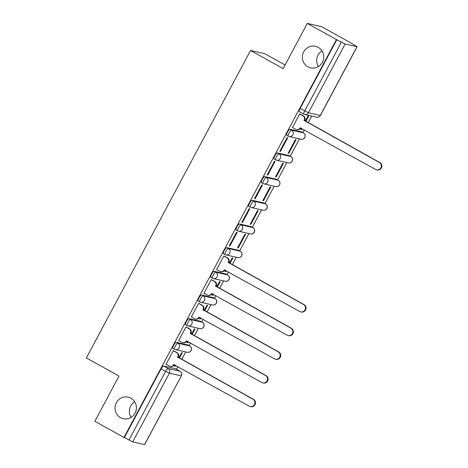 <?xml version="1.0" encoding="UTF-8"?>
<svg xmlns="http://www.w3.org/2000/svg" width="468" height="468" viewBox="0 0 468 468"><rect width="100%" height="100%" fill="white"/><g stroke="black" fill="none" stroke-linecap="round" stroke-linejoin="round"><path stroke-width="0.7" d="M130.9 398.215A11.033 10.688 102.9 0 1 135.702 411.758A11.033 10.688 102.9 0 1 123.254 418.685A11.033 10.688 102.9 0 1 120.528 417.637A11.033 10.688 102.9 0 1 115.731 404.1A11.033 10.688 102.9 0 1 128.173 397.168A11.033 10.688 102.9 0 1 130.9 398.215M318.234 47.373A11.033 10.688 102.9 0 1 323.037 60.91A11.033 10.688 102.9 0 1 310.588 67.842A11.033 10.688 102.9 0 1 307.862 66.795A11.033 10.688 102.9 0 1 303.059 53.253A11.033 10.688 102.9 0 1 315.508 46.326A11.033 10.688 102.9 0 1 318.234 47.373M188.136 345.056A3.446 0.825 119.1 0 0 188.089 345.021A3.446 0.825 119.1 0 0 188.037 345.004L176.202 342.301A3.446 0.825 119.1 0 0 173.745 345.144A3.446 0.825 119.1 0 0 172.908 348.35A3.446 0.825 119.1 0 0 172.961 348.373M200.772 321.387A3.446 0.825 119.1 0 0 200.725 321.352A3.446 0.825 119.1 0 0 200.673 321.329L188.844 318.626A3.446 0.825 119.1 0 0 186.387 321.469A3.446 0.825 119.1 0 0 185.55 324.675A3.446 0.825 119.1 0 0 185.603 324.698M213.414 297.712A3.446 0.825 119.1 0 0 213.367 297.677A3.446 0.825 119.1 0 0 213.314 297.66L201.486 294.957A3.446 0.825 119.1 0 0 199.029 297.8A3.446 0.825 119.1 0 0 198.192 301.006A3.446 0.825 119.1 0 0 198.245 301.023M226.056 274.043A3.446 0.825 119.1 0 0 226.009 274.008A3.446 0.825 119.1 0 0 225.956 273.985L214.122 271.282A3.446 0.825 119.1 0 0 211.671 274.125A3.446 0.825 119.1 0 0 210.828 277.331A3.446 0.825 119.1 0 0 210.881 277.354M238.692 250.368A3.446 0.825 119.1 0 0 238.651 250.333A3.446 0.825 119.1 0 0 238.592 250.31L226.764 247.607A3.446 0.825 119.1 0 0 224.307 250.45A3.446 0.825 119.1 0 0 223.47 253.656A3.446 0.825 119.1 0 0 223.523 253.679M251.334 226.693A3.446 0.825 119.1 0 0 251.287 226.658A3.446 0.825 119.1 0 0 251.234 226.641L239.405 223.938A3.446 0.825 119.1 0 0 236.948 226.781A3.446 0.825 119.1 0 0 236.112 229.987A3.446 0.825 119.1 0 0 236.164 230.004M263.975 203.024A3.446 0.825 119.1 0 0 263.929 202.989A3.446 0.825 119.1 0 0 263.876 202.966L252.047 200.263A3.446 0.825 119.1 0 0 249.59 203.106A3.446 0.825 119.1 0 0 248.748 206.312A3.446 0.825 119.1 0 0 248.806 206.335M276.617 179.349A3.446 0.825 119.1 0 0 276.57 179.314A3.446 0.825 119.1 0 0 276.518 179.291L264.683 176.588A3.446 0.825 119.1 0 0 262.226 179.437A3.446 0.825 119.1 0 0 261.39 182.637A3.446 0.825 119.1 0 0 261.442 182.66M289.253 155.674A3.446 0.825 119.1 0 0 289.206 155.639A3.446 0.825 119.1 0 0 289.154 155.622L277.325 152.919A3.446 0.825 119.1 0 0 274.868 155.762A3.446 0.825 119.1 0 0 274.032 158.968A3.446 0.825 119.1 0 0 274.084 158.985M301.895 132.005A3.446 0.825 119.1 0 0 301.848 131.97A3.446 0.825 119.1 0 0 301.796 131.947L289.967 129.244A3.446 0.825 119.1 0 0 287.51 132.087A3.446 0.825 119.1 0 0 286.668 135.293A3.446 0.825 119.1 0 0 286.726 135.316M131.099 417.374A11.033 10.688 102.9 0 1 134.667 401.76M318.433 66.526A11.033 10.688 102.9 0 1 322.002 50.913M176.483 369.27L177.916 366.584M181.719 359.465L185.732 351.948M189.125 345.6L190.558 342.909M194.36 335.79L198.374 328.273M201.761 321.925L203.2 319.235M207.002 312.121L211.015 304.604M214.402 298.251L215.842 295.565M219.638 288.446L223.651 280.929M227.044 274.581L228.478 271.89M232.28 264.771L236.293 257.254M239.686 250.906L248.935 233.585M252.322 227.237L261.577 209.91M264.964 203.562L274.213 186.235M277.606 179.887L286.855 162.566M290.242 156.218L299.497 138.891M302.884 132.543L304.323 129.852M308.12 122.739L311.682 116.07M350.719 42.957L357.096 46.712L345.156 44.01L308.447 112.753L320.276 115.456L356.985 46.712M285.1 65.005L264.87 53.767L250.538 50.491L283.169 68.62L307.312 23.4L336.433 39.575L123.985 437.463L94.864 421.288L119.007 376.067L86.375 357.938L250.538 50.491M307.312 23.4L321.651 26.676L350.772 42.851M144.53 444.6L181.35 375.857L144.647 444.6L132.701 441.897L124.4 437.562L161.109 368.819A3.446 0.825 -60.9 0 1 163.566 365.976L175.395 368.679L179.928 371.194A3.446 0.825 -60.9 0 1 179.987 371.218A3.446 0.825 -60.9 0 1 180.034 371.259M124.4 437.562L123.985 437.463M336.855 39.675L300.152 108.418L308.447 112.753A3.446 3.34 102.9 0 1 303.902 114.163A3.446 0.825 -60.9 0 1 303.849 114.139A3.446 0.825 -60.9 0 1 304.686 110.934L341.388 42.196L336.433 39.575M341.388 42.196L345.156 44.01M300.316 114.169L299.731 113.94L292.441 127.594L292.781 127.676M301.462 128.267L300.801 129.507L301.427 129.648L300.883 129.349M288.785 153.323L296.08 139.663L295.454 139.522L288.159 153.182L288.785 153.323L288.247 153.024M280.426 151.416L287.721 137.756L287.095 137.61L279.8 151.269L280.426 151.416L279.882 151.111M276.149 176.998L283.438 163.338L282.812 163.197L275.517 176.851L276.149 176.998L275.605 176.693M267.79 175.085L275.079 161.431L274.453 161.284L267.158 174.944L267.79 175.085L267.246 174.786M263.507 200.667L270.796 187.013L270.171 186.867L262.881 200.526L263.507 200.667L262.963 200.368M255.148 198.76L262.437 185.1L261.811 184.959L254.522 198.613L255.148 198.76L254.604 198.455M250.866 224.342L258.161 210.682L257.535 210.541L250.24 224.195L250.866 224.342L250.321 224.037M242.506 222.429L249.801 208.775L249.169 208.629L241.88 222.288L242.506 222.429L241.962 222.13M238.224 248.017L245.519 234.357L244.893 234.216L237.598 247.87L238.224 248.017L237.685 247.712M229.864 246.104L237.159 232.45L236.533 232.303L229.238 245.963L229.864 246.104L229.326 245.805M229.964 263.49L232.877 258.032L232.251 257.886L229.419 263.186M224.47 256.207L223.891 255.978L216.596 269.632L216.941 269.714M225.623 270.305L224.962 271.545L225.588 271.686L225.044 271.387M217.322 287.159L220.241 281.701L219.609 281.56L216.783 286.861M211.834 279.882L211.249 279.648L203.96 293.307L204.3 293.383M212.981 293.974L212.32 295.214L212.946 295.361L212.402 295.056M204.686 310.834L207.599 305.376L206.973 305.23L204.142 310.53M199.192 303.551L198.613 303.322L191.318 316.982L191.664 317.058M200.339 317.649L199.678 318.889L200.304 319.036L199.766 318.731M192.044 334.509L194.957 329.051L194.331 328.905L191.5 334.205M186.551 327.226L185.971 326.997L178.677 340.651L179.022 340.733M187.703 341.324L187.036 342.564L187.668 342.705L187.124 342.406M179.402 358.178L182.321 352.72L181.689 352.579L178.864 357.88M173.915 350.901L173.33 350.667L166.041 364.326L166.38 364.402M305.803 121.452L308.722 115.994L308.09 115.848L305.265 121.148M175.061 364.993L174.4 366.233L175.026 366.38L174.482 366.075M175.026 366.38L175.605 365.297M187.668 342.705L188.241 341.622M200.304 319.036L200.883 317.953M212.946 295.361L213.525 294.278M225.588 271.686L226.167 270.603M301.427 129.648L302.006 128.565M300.152 108.418A3.446 0.825 119.1 0 0 299.309 111.624A3.446 0.825 119.1 0 0 299.362 111.641M292.488 127.512L295.595 129.238A3.446 3.34 -77.1 0 0 300.14 127.828L375.628 169.469A3.966 3.843 -77.1 0 0 381.081 167.351A3.966 3.843 -77.1 0 0 379.355 162.484L304.112 120.393A3.446 3.34 -77.1 0 0 302.808 115.731L303.352 115.853A3.446 3.34 102.9 0 1 304.656 120.516L379.899 162.612A3.966 3.843 102.9 0 1 377.155 169.966L376.611 169.843M300.737 127.863L300.684 127.951A3.446 3.34 102.9 0 1 296.993 129.689L296.449 129.566M300.017 114.005L303.352 115.853M299.695 114.005L302.808 115.731M303.989 120.621L304.533 120.744M216.643 269.55L219.755 271.276A3.446 3.34 -77.1 0 0 224.301 269.866L299.789 311.507A3.966 3.843 -77.1 0 0 305.241 309.389A3.966 3.843 -77.1 0 0 303.516 304.522L228.273 262.431A3.446 3.34 -77.1 0 0 226.968 257.769L227.506 257.891A3.446 3.34 102.9 0 1 228.817 262.554L304.06 304.65A3.966 3.843 102.9 0 1 301.31 312.004L300.766 311.881M224.892 269.901L224.845 269.989A3.446 3.34 102.9 0 1 221.148 271.727L220.609 271.604M224.178 256.043L227.506 257.891M223.856 256.043L226.968 257.769M228.15 262.659L228.694 262.782M204.007 293.22L207.113 294.945A3.446 3.34 -77.1 0 0 211.659 293.541L287.147 335.176A3.966 3.843 -77.1 0 0 292.599 333.064A3.966 3.843 -77.1 0 0 290.874 328.197L215.631 286.1A3.446 3.34 -77.1 0 0 214.326 281.443L214.87 281.566A3.446 3.34 102.9 0 1 216.175 286.229L291.418 328.32A3.966 3.843 102.9 0 1 288.674 335.679L288.13 335.556M212.256 293.571L212.203 293.664A3.446 3.34 102.9 0 1 208.512 295.396L207.968 295.273M211.536 279.712L214.87 281.566M211.214 279.712L214.326 281.443M215.508 286.328L216.052 286.457M191.365 316.894L194.472 318.62A3.446 3.34 -77.1 0 0 199.023 317.21L274.505 358.851A3.966 3.843 -77.1 0 0 279.958 356.733A3.966 3.843 -77.1 0 0 278.238 351.872L202.989 309.775A3.446 3.34 -77.1 0 0 201.685 305.113L202.229 305.241A3.446 3.34 102.9 0 1 203.533 309.898L278.776 351.995A3.966 3.843 102.9 0 1 276.032 359.348L275.488 359.225M199.614 317.245L199.567 317.333A3.446 3.34 102.9 0 1 195.87 319.071L195.326 318.948M198.894 303.387L202.229 305.241M198.578 303.387L201.685 305.113M202.872 310.003L203.416 310.126M178.723 340.564L181.836 342.295A3.446 3.34 -77.1 0 0 186.381 340.885L261.869 382.526A3.966 3.843 -77.1 0 0 267.322 380.408A3.966 3.843 -77.1 0 0 265.596 375.541L190.353 333.45A3.446 3.34 -77.1 0 0 189.043 328.788L189.587 328.91A3.446 3.34 102.9 0 1 190.897 333.573L266.14 375.669A3.966 3.843 102.9 0 1 263.39 383.023L262.846 382.9M186.972 340.92L186.925 341.008A3.446 3.34 102.9 0 1 183.228 342.746L182.684 342.623M186.258 327.062L189.587 328.91M185.936 327.062L189.043 328.788M190.23 333.678L190.774 333.801M166.087 364.239L169.194 365.964A3.446 3.34 -77.1 0 0 173.739 364.554L249.228 406.195A3.966 3.843 -77.1 0 0 254.68 404.083A3.966 3.843 -77.1 0 0 252.954 399.216L177.711 357.119A3.446 3.34 -77.1 0 0 176.407 352.462L176.951 352.585A3.446 3.34 102.9 0 1 178.255 357.248L253.498 399.339A3.966 3.843 102.9 0 1 250.749 406.698L250.21 406.569M174.336 364.59L174.283 364.683A3.446 3.34 102.9 0 1 170.592 366.415L170.048 366.292M173.616 350.731L176.951 352.585M173.295 350.731L176.407 352.462M177.588 357.347L178.132 357.476M188.037 345.004L189.645 345.899A3.446 3.34 -77.1 0 1 187.253 352.293L175.424 349.59A3.446 3.34 -77.1 0 1 174.57 349.263A3.446 0.825 -60.9 0 1 174.517 349.245A3.446 0.825 -60.9 0 1 175.36 346.039A3.446 0.825 -60.9 0 1 177.817 343.196L189.645 345.899A3.446 0.825 -60.9 0 1 189.698 345.916L188.089 345.021M176.202 342.301L177.817 343.196A3.446 3.34 102.9 0 1 179.121 347.859A3.446 3.34 -77.1 0 1 175.424 349.59A3.446 3.446 0 0 1 174.517 349.245L172.908 348.35M200.673 321.329L202.281 322.224A3.446 3.34 -77.1 0 1 199.894 328.624L188.066 325.921A3.446 3.34 -77.1 0 1 187.212 325.593A3.446 0.825 -60.9 0 1 187.159 325.57A3.446 0.825 -60.9 0 1 187.996 322.364A3.446 0.825 -60.9 0 1 190.453 319.521L202.281 322.224A3.446 0.825 -60.9 0 1 202.34 322.247L200.725 321.352M188.844 318.626L190.453 319.521A3.446 3.34 102.9 0 1 191.763 324.184A3.446 3.34 -77.1 0 1 188.066 325.921A3.446 3.446 0 0 1 187.159 325.57L185.55 324.675M213.314 297.66L214.923 298.555A3.446 3.34 -77.1 0 1 212.536 304.949L200.708 302.246A3.446 3.34 -77.1 0 1 199.854 301.918A3.446 0.825 -60.9 0 1 199.801 301.901A3.446 0.825 -60.9 0 1 200.637 298.695A3.446 0.825 -60.9 0 1 203.094 295.852L214.923 298.555A3.446 0.825 -60.9 0 1 214.976 298.572L213.367 297.677M201.486 294.957L203.094 295.852A3.446 3.34 102.9 0 1 204.399 300.509A3.446 3.34 -77.1 0 1 200.708 302.246A3.446 3.446 0 0 1 199.801 301.901L198.192 301.006M225.956 273.985L227.565 274.88A3.446 3.34 -77.1 0 1 225.178 281.274L213.344 278.571A3.446 3.34 -77.1 0 1 212.495 278.244A3.446 0.825 -60.9 0 1 212.437 278.226A3.446 0.825 -60.9 0 1 213.279 275.02A3.446 0.825 -60.9 0 1 215.736 272.177L227.565 274.88A3.446 0.825 -60.9 0 1 227.618 274.897L226.009 274.008M214.122 271.282L215.736 272.177A3.446 3.34 102.9 0 1 217.041 276.84A3.446 3.34 -77.1 0 1 213.344 278.571A3.446 3.446 0 0 1 212.437 278.226L210.828 277.331M238.592 250.31L240.207 251.205A3.446 3.34 -77.1 0 1 237.814 257.605L225.986 254.902A3.446 3.34 -77.1 0 1 225.131 254.574A3.446 0.825 -60.9 0 1 225.079 254.551A3.446 0.825 -60.9 0 1 225.915 251.345A3.446 0.825 -60.9 0 1 228.372 248.502L240.207 251.205A3.446 0.825 -60.9 0 1 240.259 251.228L238.651 250.333M226.764 247.607L228.372 248.502A3.446 3.34 102.9 0 1 229.683 253.165A3.446 3.34 -77.1 0 1 225.986 254.902A3.446 3.446 0 0 1 225.079 254.551L223.47 253.656M251.234 226.641L252.843 227.536A3.446 3.34 -77.1 0 1 250.456 233.93L238.627 231.227A3.446 3.34 -77.1 0 1 237.773 230.899A3.446 0.825 -60.9 0 1 237.721 230.882A3.446 0.825 -60.9 0 1 238.557 227.676A3.446 0.825 -60.9 0 1 241.014 224.833L252.843 227.536A3.446 0.825 -60.9 0 1 252.901 227.553L251.287 226.658M239.405 223.938L241.014 224.833A3.446 3.34 102.9 0 1 242.319 229.49A3.446 3.34 -77.1 0 1 238.627 231.227A3.446 3.446 0 0 1 237.721 230.882L236.112 229.987M263.876 202.966L265.485 203.861A3.446 3.34 -77.1 0 1 263.098 210.255L251.263 207.552A3.446 3.34 -77.1 0 1 250.415 207.225A3.446 0.825 -60.9 0 1 250.362 207.207A3.446 0.825 -60.9 0 1 251.199 204.001A3.446 0.825 -60.9 0 1 253.656 201.158L265.485 203.861A3.446 0.825 -60.9 0 1 265.537 203.878L263.929 202.989M252.047 200.263L253.656 201.158A3.446 3.34 102.9 0 1 254.961 205.821A3.446 3.34 -77.1 0 1 251.263 207.552A3.446 3.446 0 0 1 250.362 207.207L248.748 206.312M276.518 179.291L278.127 180.186A3.446 3.34 -77.1 0 1 275.734 186.586L263.905 183.883A3.446 3.34 -77.1 0 1 263.051 183.555A3.446 0.825 -60.9 0 1 262.998 183.532A3.446 0.825 -60.9 0 1 263.841 180.326A3.446 0.825 -60.9 0 1 266.298 177.483L278.127 180.186A3.446 0.825 -60.9 0 1 278.179 180.209L276.57 179.314M264.683 176.588L266.298 177.483A3.446 3.34 102.9 0 1 267.602 182.146A3.446 3.34 -77.1 0 1 263.905 183.883A3.446 3.446 0 0 1 262.998 183.532L261.39 182.637M289.154 155.622L290.763 156.517A3.446 3.34 -77.1 0 1 288.376 162.911L276.547 160.208A3.446 3.34 -77.1 0 1 275.693 159.88A3.446 0.825 -60.9 0 1 275.64 159.863A3.446 0.825 -60.9 0 1 276.477 156.657A3.446 0.825 -60.9 0 1 278.934 153.814L290.763 156.517A3.446 0.825 -60.9 0 1 290.821 156.534L289.206 155.639M277.325 152.919L278.934 153.814A3.446 3.34 102.9 0 1 280.244 158.471A3.446 3.34 -77.1 0 1 276.547 160.208A3.446 3.446 0 0 1 275.64 159.863L274.032 158.968M301.796 131.947L303.404 132.842A3.446 3.34 -77.1 0 1 301.018 139.236L289.189 136.533A3.446 3.34 -77.1 0 1 288.335 136.211A3.446 0.825 -60.9 0 1 288.282 136.188A3.446 0.825 -60.9 0 1 289.119 132.982A3.446 0.825 -60.9 0 1 291.576 130.139L303.404 132.842A3.446 0.825 -60.9 0 1 303.457 132.859L301.848 131.97M289.967 129.244L291.576 130.139A3.446 3.34 102.9 0 1 292.88 134.802A3.446 3.34 -77.1 0 1 289.189 136.533A3.446 3.446 0 0 1 288.282 136.188L286.668 135.293M163.566 365.976L168.1 368.491L179.928 371.194A3.446 3.34 -77.1 0 1 181.239 375.857L169.404 373.154L132.701 441.897M161.109 368.819L165.643 371.34A3.446 0.825 -60.9 0 1 168.1 368.491A3.446 3.34 -77.1 0 1 169.404 373.154L165.643 371.34L128.94 440.078M320.393 115.456L320.276 115.456A3.446 3.34 102.9 0 1 316.584 117.193A3.446 3.446 0 0 0 320.393 115.456L357.096 46.712M300.14 127.828L300.684 127.951M304.112 120.393L304.656 120.516M379.355 162.484L379.899 162.612M224.301 269.866L224.845 269.989M228.273 262.431L228.817 262.554M303.516 304.522L304.06 304.65M211.659 293.541L212.203 293.664M215.631 286.1L216.175 286.229M290.874 328.197L291.418 328.32M199.023 317.21L199.567 317.333M202.989 309.775L203.533 309.898M278.238 351.872L278.776 351.995M186.381 340.885L186.925 341.008M190.353 333.45L190.897 333.573M265.596 375.541L266.14 375.669M173.739 364.554L174.283 364.683M177.711 357.119L178.255 357.248M252.954 399.216L253.498 399.339M301.018 139.236A3.446 3.446 0 0 0 303.457 132.859M288.376 162.911A3.446 3.446 0 0 0 290.821 156.534M275.734 186.586A3.446 3.446 0 0 0 278.179 180.209M263.098 210.255A3.446 3.446 0 0 0 265.537 203.878M250.456 233.93A3.446 3.446 0 0 0 252.901 227.553M237.814 257.605A3.446 3.446 0 0 0 240.259 251.228M225.178 281.274A3.446 3.446 0 0 0 227.618 274.897M212.536 304.949A3.446 3.446 0 0 0 214.976 298.572M199.894 328.624A3.446 3.446 0 0 0 202.34 322.247M187.253 352.293A3.446 3.446 0 0 0 189.698 345.916M299.309 111.624L303.849 114.139A3.446 3.446 0 0 0 304.756 114.49L316.584 117.193M175.447 368.696L179.987 371.218A3.446 3.446 0 0 1 181.35 375.857"/></g></svg>

